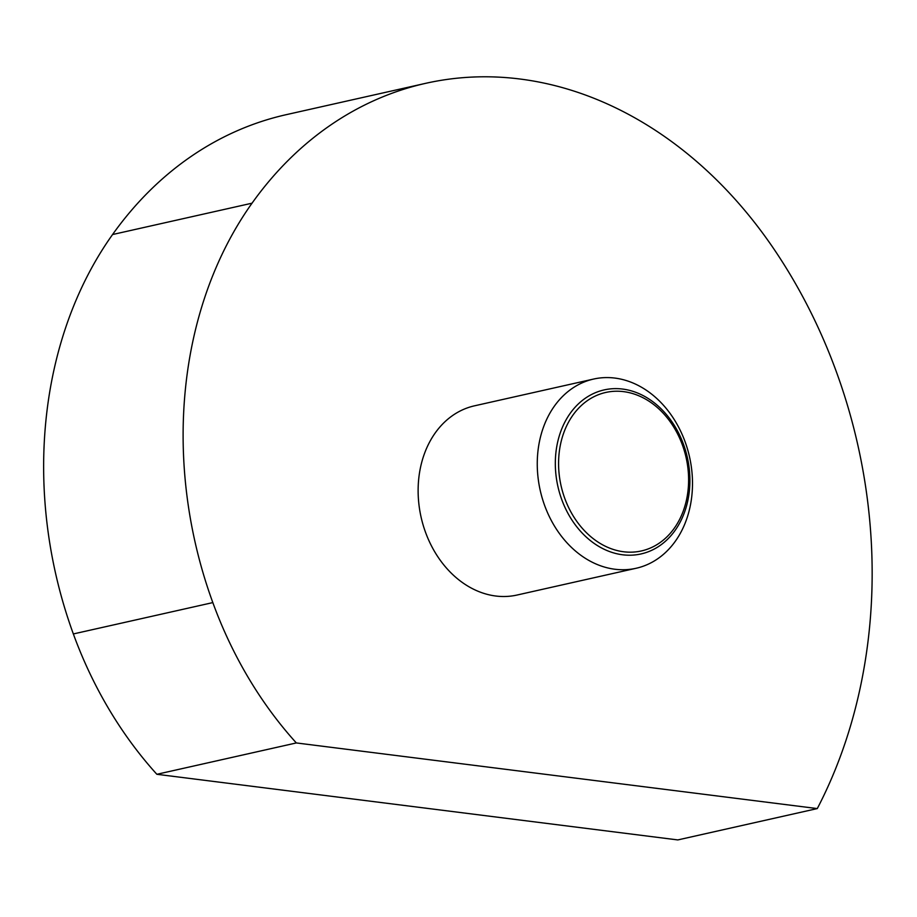 <?xml version="1.0" encoding="UTF-8"?>
<svg xmlns="http://www.w3.org/2000/svg" width="917" height="917" viewBox="0 0 917 917"><rect width="100%" height="100%" fill="white"/><g stroke="black" fill="none" stroke-linecap="round" stroke-linejoin="round"><path stroke-width="1.38" d="M614.883 569.239A96.961 76.512 -102.7 0 1 538.004 477.195A96.961 76.512 -102.7 0 1 593.62 379.053A96.961 76.512 -102.7 0 1 614.883 378.079A96.961 76.512 -102.7 0 1 691.75 470.123A96.961 76.512 -102.7 0 1 636.146 568.265A96.961 76.512 -102.7 0 1 614.883 569.239M636.146 568.265L517.016 595.041A96.961 76.512 -102.7 0 1 495.753 596.016A96.961 76.512 -102.7 0 1 418.874 503.972A96.961 76.512 -102.7 0 1 474.479 405.83L593.62 379.053M622.609 554.785A84.066 66.333 -102.7 0 1 555.324 463.44A84.066 66.333 -102.7 0 1 622.609 389.06A84.066 66.333 -102.7 0 1 689.905 480.405A84.066 66.333 -102.7 0 1 622.609 554.785M623.594 551.759A81.212 64.087 77.3 0 0 688.61 479.889A81.212 64.087 77.3 0 0 623.594 391.639A81.212 64.087 77.3 0 0 558.579 463.509A81.212 64.087 77.3 0 0 623.594 551.759M356.277 799.418L677.812 839.926L817.288 808.576L296.34 742.942L156.864 774.292L356.277 799.418M156.864 774.292A368.462 290.746 -102.7 0 1 73.349 633.945A389.599 307.424 -102.7 0 1 112.562 234.534A429.546 338.946 -102.7 0 1 286.23 114.671L425.706 83.321A429.546 338.946 77.3 0 0 252.037 203.184A389.599 307.424 77.3 0 0 212.824 602.595A368.462 290.746 77.3 0 0 296.34 742.942M817.288 808.576A478.594 377.644 77.3 0 0 867.952 641.877A469.493 370.468 77.3 0 0 773.558 248.496A429.546 338.946 77.3 0 0 425.706 83.321M252.037 203.184L112.562 234.534M212.824 602.595L73.349 633.945"/></g></svg>
